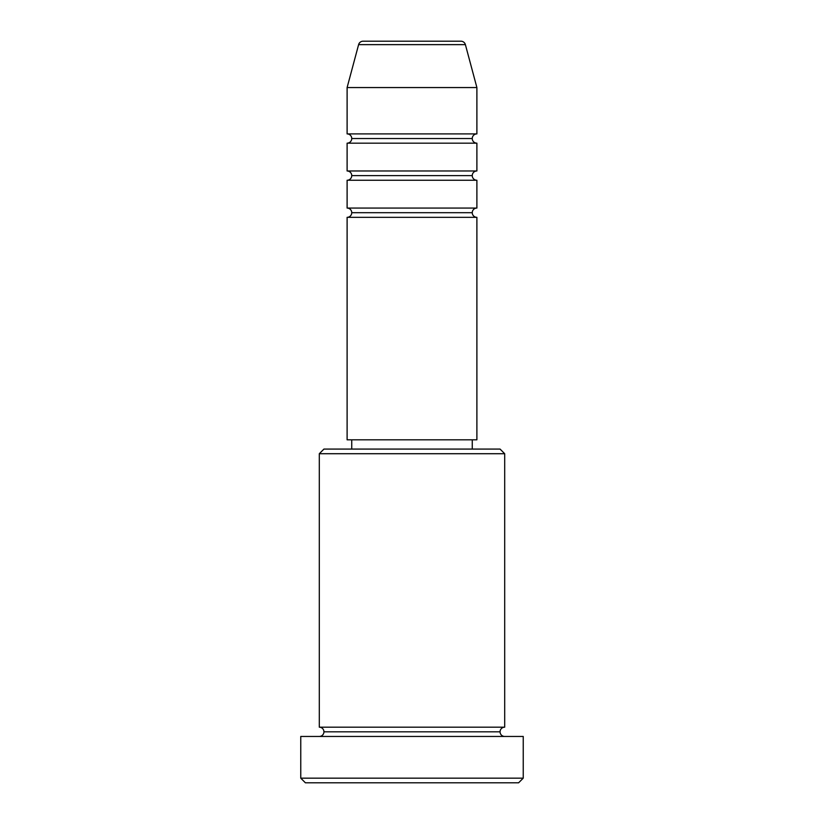 <?xml version="1.0" encoding="UTF-8"?>
<svg xmlns="http://www.w3.org/2000/svg" width="824" height="824" viewBox="0 0 824 824"><rect width="100%" height="100%" fill="white"/><g stroke="black" fill="none" stroke-linecap="round" stroke-linejoin="round"><path stroke-width="0.62" stroke-dasharray="4.12 3.09" d="M347.11 217.33L476.89 217.33L347.11 217.33M472.255 212.695L351.745 212.695L472.255 212.695M476.89 208.06L347.11 208.06L476.89 208.06M347.11 180.25L476.89 180.25L347.11 180.25M472.255 175.615L351.745 175.615L472.255 175.615M476.89 170.98L347.11 170.98L476.89 170.98M347.11 143.17L476.89 143.17L347.11 143.17M472.255 138.535L351.745 138.535L472.255 138.535M476.89 133.9L347.11 133.9L476.89 133.9M319.3 736.45L523.24 736.45L319.3 736.45M500.065 731.815L323.935 731.815L500.065 731.815M504.7 727.18L319.3 727.18L504.7 727.18M351.745 449.08L500.065 449.08L351.745 449.08M472.255 439.81L351.745 439.81L472.255 439.81M347.11 87.55L476.89 87.55L347.11 87.55M358.605 44.64L465.395 44.64L358.605 44.64M363.085 41.2L460.915 41.2L363.085 41.2M305.395 782.8L518.605 782.8L305.395 782.8M523.24 778.165L300.76 778.165L523.24 778.165M319.3 453.715L504.7 453.715L319.3 453.715M347.11 439.81L476.89 439.81L347.11 439.81M351.745 439.81L471.101 439.81L351.745 439.81"/><path stroke-width="1.24" d="M476.89 133.9L476.89 87.55L465.395 44.64A4.635 4.635 0 0 0 460.915 41.2L363.085 41.2A4.635 4.635 0 0 0 358.605 44.64L465.395 44.64A4.635 4.635 0 0 0 460.915 41.2L363.085 41.2A4.635 4.635 0 0 0 358.605 44.64L347.11 87.55L476.89 87.55L465.395 44.64L358.605 44.64L347.11 87.55L347.11 133.9A4.635 4.635 0 0 1 351.745 138.535A4.635 4.635 0 0 1 347.11 143.17L347.11 170.98A4.635 4.635 0 0 1 351.745 175.615A4.635 4.635 0 0 1 347.11 180.25L347.11 208.06A4.635 4.635 0 0 1 351.745 212.695A4.635 4.635 0 0 1 347.11 217.33L347.11 439.81L476.89 439.81L476.89 217.33A4.635 4.635 0 0 1 472.255 212.695L351.745 212.695A4.635 4.635 0 0 0 347.11 208.06L476.89 208.06L476.89 180.25A4.635 4.635 0 0 1 472.255 175.615L351.745 175.615A4.635 4.635 0 0 0 347.11 170.98L476.89 170.98L476.89 143.17A4.635 4.635 0 0 1 472.255 138.535L351.745 138.535A4.635 4.635 0 0 0 347.11 133.9L476.89 133.9L476.89 87.55L347.11 87.55L347.11 133.9L476.89 133.9A4.635 4.635 0 0 0 472.255 138.535A4.635 4.635 0 0 0 476.89 143.17L347.11 143.17A4.635 4.635 0 0 0 351.745 138.535L472.255 138.535M504.7 453.715L500.065 449.08L323.935 449.08L319.3 453.715L504.7 453.715L319.3 453.715L319.3 727.18A4.635 4.635 0 0 1 323.935 731.815A4.635 4.635 0 0 1 319.3 736.45A4.635 4.635 0 0 0 323.935 731.815A4.635 4.635 0 0 0 319.3 727.18L504.7 727.18L504.7 453.715L504.7 727.18A4.635 4.635 0 0 0 500.065 731.815A4.635 4.635 0 0 1 504.7 727.18L319.3 727.18L319.3 453.715L323.935 449.08L500.065 449.08L504.7 453.715M300.76 778.165L305.395 782.8L518.605 782.8L523.24 778.165L300.76 778.165L523.24 778.165L523.24 736.45L300.76 736.45L300.76 778.165L300.76 736.45L523.24 736.45L523.24 778.165L518.605 782.8L305.395 782.8L300.76 778.165M504.7 736.45A4.635 4.635 0 0 1 500.065 731.815L323.935 731.815L500.065 731.815A4.635 4.635 0 0 0 504.7 736.45M476.89 208.06L347.11 208.06L347.11 180.25L476.89 180.25L347.11 180.25A4.635 4.635 0 0 0 351.745 175.615L472.255 175.615A4.635 4.635 0 0 0 476.89 180.25L476.89 208.06A4.635 4.635 0 0 0 472.255 212.695L351.745 212.695A4.635 4.635 0 0 1 347.11 217.33L476.89 217.33L476.89 439.81L347.11 439.81L347.11 217.33L476.89 217.33M472.255 449.08L472.255 439.81L472.255 449.08M351.745 439.81L351.745 449.08L351.745 439.81M476.89 170.98L347.11 170.98L347.11 143.17L476.89 143.17L476.89 170.98A4.635 4.635 0 0 0 472.255 175.615"/></g></svg>
